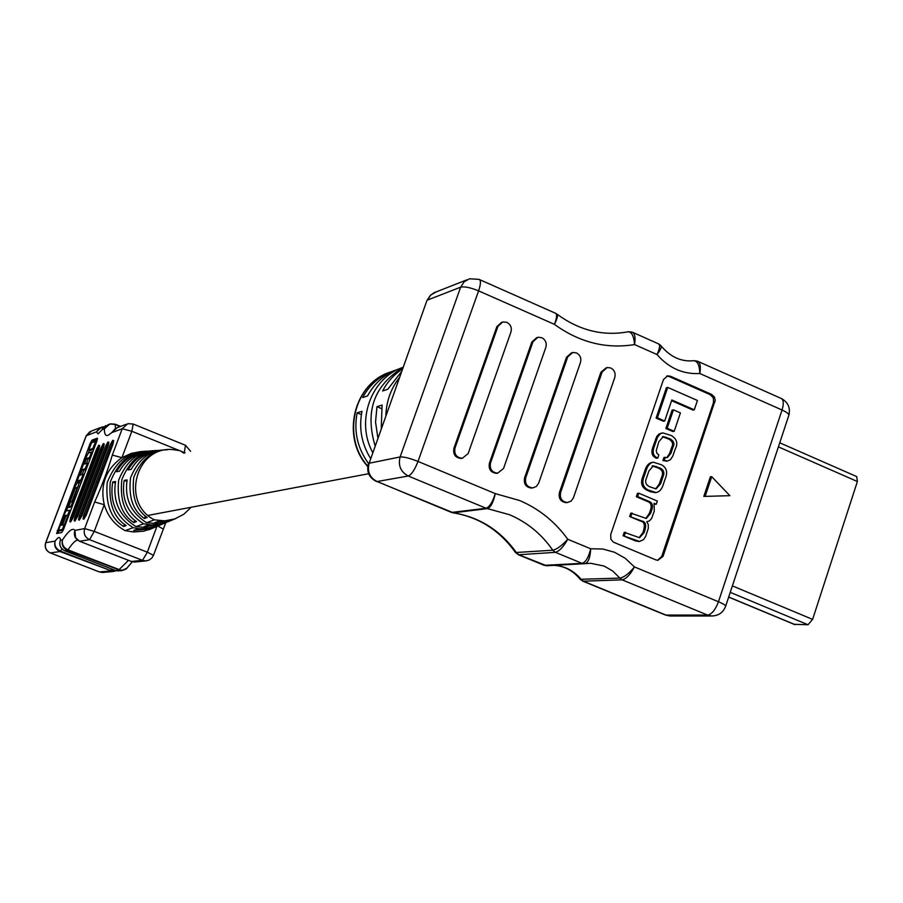 <?xml version="1.0" encoding="UTF-8"?>
<svg xmlns="http://www.w3.org/2000/svg" width="903" height="903" viewBox="0 0 903 903"><rect width="100%" height="100%" fill="white"/><g stroke="black" fill="none" stroke-linecap="round" stroke-linejoin="round"><path stroke-width="1.35" d="M610.789 367.984L607.256 367.51L602.143 371.957L560.605 492.462C559.612 498.354 561.892 501.707 567.411 502.508L571.068 501.154L573.405 497.846L614.774 377.499C615.801 373.244 614.469 370.072 610.789 367.984M606.195 367.781L600.901 372.262L559.397 492.62C558.415 498.501 560.684 501.854 566.204 502.655L567.152 502.542M576.453 352.915L572.773 352.452L567.727 356.877L525.715 477.8C524.722 483.771 527.047 487.146 532.691 487.902L536.314 486.514L538.628 483.229L580.471 362.464C581.509 358.198 580.178 355.014 576.453 352.915M571.633 352.757L566.531 357.204L524.553 477.98C523.559 483.94 525.885 487.304 531.528 488.06L532.544 487.925M541.823 337.699L537.962 337.248L533.007 341.661L490.51 463.002C489.516 469.075 491.898 472.461 497.666 473.161L503.547 468.488L545.863 347.294C546.913 343.016 545.57 339.81 541.823 337.699M536.766 337.609L531.844 342.011L489.392 463.205C488.399 469.267 490.78 472.641 496.537 473.341L497.643 473.161L496.537 473.341M506.865 322.348L502.836 321.919L497.971 326.31L454.988 448.069C453.995 454.243 456.433 457.64 462.325 458.272L468.138 453.599L510.951 331.999C512.012 327.699 510.646 324.482 506.865 322.348M501.616 322.315L496.842 326.683L453.904 448.294C452.911 454.446 455.349 457.844 461.241 458.476L462.381 458.272M555.864 313.42L556.632 313.872C558.223 314.899 557.467 318.387 554.386 324.335L478.601 290.868L418.01 461.433L495.273 493.614C493.377 502.35 490.758 507.351 487.428 508.615L453.137 512.836C478.895 517.103 499.675 530.343 515.478 552.534L552.794 550.22C556.846 549.34 561.835 545.683 567.773 539.272C563.382 546.936 559.25 551.293 555.368 552.331L518.424 554.769L544.182 565.323L582.074 563.337C585.742 562.242 588.609 557.388 590.686 548.776C590.28 557.253 588.44 562.219 585.178 563.641L582.074 563.337L555.368 552.331L552.794 550.22C541.529 534.023 527.081 522.182 509.45 514.699L486.107 508.254C489.528 507.001 492.586 502.124 495.273 493.614L519.564 500.499C538.978 508.761 555.052 521.686 567.773 539.272L590.686 548.776L602.798 549.013L614.537 552.264L625.271 558.336L634.437 566.915C630.294 574.613 626.197 578.936 622.144 579.85L582.909 581.205L665.511 615.067L707.625 615.09L622.144 579.85L619.853 578.101C624.086 577.344 628.951 573.608 634.437 566.915L718.472 601.748L782.043 409.996L699.814 373.515C699.52 365.049 697.432 360.794 693.549 360.737L693.493 360.748M385.852 415.064C386.484 401.045 390.92 388.662 399.16 377.939M374.982 445.393C364.868 411.147 374.158 385.254 402.84 367.69M372.533 452.2C355.534 420.843 371.144 377.781 402.952 367.363M370.399 458.171C361.539 443.599 358.739 427.988 362.001 411.316L357.148 412.829C353.637 431.341 357.43 448.227 368.492 463.465M381.247 427.898L382.093 405.075L376.957 406.666L375.546 422.073L377.815 437.481M402.366 369.022C394.013 374.519 387.432 381.822 382.612 390.943L387.771 389.238L401.327 371.901M394.532 370.58C380.581 375.174 369.959 384.159 362.656 397.534L367.544 395.92C374.926 382.375 385.671 373.278 399.792 368.627M711.643 394.419L670.534 376.269L667.723 375.862L663.468 379.553L610.699 534.565L610.868 539.238L613.453 542.172L655.917 559.905L657.869 560.311L663.028 556.417L715.221 400.266L714.431 397.038L711.643 394.419L710.289 394.701L669.225 376.562L666.674 376.133M703.809 496.424L729.884 495.679L711.722 476.682L710.368 476.852L703.809 496.424L729.884 495.679M645.826 518.435L649.359 513.367L650.51 509.981C651.887 505.68 651.052 502.915 648.004 501.673L636.344 496.729L637.495 493.343L638.782 493.185L657.339 501.063L656.278 504.213L654.517 504.167M639.256 541.428L635.61 540.965L623.104 535.739L624.266 532.33L639.538 537.725L644.099 532.635L644.911 530.219C646.446 524.733 645.453 521.663 641.943 521.02L629.639 516.505L630.791 513.107L646.277 518.457L650.657 513.231L651.797 509.845C653.185 505.545 652.338 502.768 649.291 501.526L637.631 496.582L636.344 496.729M639.087 537.703L642.812 532.736L643.625 530.332C645.148 524.846 644.166 521.787 640.656 521.144L629.639 516.505M655.702 492.53L650.928 491.898L646.864 490.16C641.48 487.293 640.227 482.529 643.094 475.87L644.742 471.039C646.232 465.869 648.693 462.991 652.113 462.404M665.872 428.485L672.87 431.532L674.191 431.295L680.41 412.897L673.424 409.838L672.103 410.097L665.872 428.485L667.182 428.259L674.191 431.295M694.283 409.804L671.832 399.961L664.687 421.012L657.395 417.841L667.735 387.421L697.432 400.481L694.283 409.804L692.94 410.064L671.572 400.695M664.687 421.012L663.378 421.249L656.097 418.078L666.425 387.703L667.735 387.421M657.531 560.3L661.718 556.485L713.528 402.478L713.359 397.907L710.289 394.701M661.56 433.113L658.942 434.061L656.786 436.431L653.004 446.68C650.792 452.651 651.966 456.512 656.526 458.25L657.824 458.047L658.818 454.875L656.933 453.385L656.233 450.687L658.818 441.77L663.276 436.567L670.06 438.835C673.852 441.014 674.834 443.791 673.006 447.143L670.918 453.317L667.272 457.663L663.931 457.437L662.937 460.598L667.103 461.061M662.373 436.77L668.751 439.05C672.543 441.228 673.525 444.005 671.685 447.346L669.597 453.52L666.798 457.663M711.722 476.682L705.164 496.278M694.091 360.681L697.376 361.144C700.186 362.329 700.999 366.449 699.814 373.515C683.165 374.463 668.897 368.131 657.012 354.529C659.969 348.208 660.364 344.596 658.174 343.693L633.003 332.485M658.874 344.009L660.849 345.601C661.967 346.673 660.691 349.642 657.012 354.529L634.583 344.574C633.872 335.961 631.649 331.706 627.924 331.807L626.727 332.044C602.222 336.142 579.026 330.216 557.151 314.267M628.386 331.728L632.179 332.123C634.854 333.252 635.656 337.406 634.583 344.574C606.116 349.168 579.387 342.429 554.386 324.335C557.004 317.709 557.298 313.973 555.232 313.127L479.651 279.637M554.239 565.357C564.488 566.046 573.134 570.685 580.178 579.297L619.853 578.101L612.663 570.989L604.062 566.034L590.585 563.269L585.291 563.619M375.727 480.915L451.545 512.441L486.107 508.254L408.28 476.016L377.025 481.536L453.385 512.825C479.561 517.137 500.601 530.456 516.505 552.783L518.988 554.814L546.687 565.775L585.167 563.641M657.395 417.841L656.097 418.078M673.424 409.838L667.182 428.259M665.24 457.245L664.247 460.406L667.43 461.038L670.365 459.751L672.78 456.139L675.365 448.746C678.164 443.328 676.81 438.914 671.301 435.517L662.87 432.887L660.251 433.824L657.508 437.3L654.303 446.466C652.09 452.448 653.264 456.308 657.824 458.047M664.247 460.406L662.937 460.598M646.029 470.858C647.519 465.677 649.979 462.799 653.411 462.212L661.368 464.74C666.73 467.619 667.983 472.382 665.127 479.019L663.491 483.85C662.001 489.11 659.483 492 655.962 492.53L648.151 490.002C642.767 487.135 641.514 482.36 644.392 475.689L646.029 470.858L644.742 471.039M646.582 477.8C644.731 481.807 645.701 484.776 649.483 486.694L656.063 488.895L660.612 483.794L662.937 476.919C664.777 472.924 663.818 469.966 660.048 468.036L653.388 465.824L648.918 470.926L646.582 477.8M655.668 488.907L659.303 483.952L661.628 477.089C663.468 473.104 662.509 470.147 658.738 468.228L652.485 466.004M630.915 516.381L632.066 512.983M656.278 504.213L654.099 503.287L654.269 511.154L651.627 518.446L649.347 520.941L646.785 521.708L648.264 524.474L648.275 528.436L645.634 536.438L643.5 539.667L639.561 541.439L623.104 535.739M624.379 535.637L625.531 532.228M637.631 496.582L638.782 493.185M357.148 412.829L361.381 414.612M376.957 406.666L381.438 408.551M794.279 624.3L808.016 624.752L812.61 619.379L857.387 481.513L856.687 476.581L779.752 442.797M126.206 424.297L117.176 427.672L111.769 432.605L115.629 428.259M108.349 424.5L102.095 429.693L105.651 425.55M77.127 480.972L81.067 479.82L83.178 474.233L80.198 475.136L82.297 469.594L85.277 468.657L87.388 463.092L84.385 464.063L86.474 458.521L89.487 457.516L91.587 451.963L88.404 453.058L86.078 457.279L77.127 480.972L78.696 481.592L81.936 480.656M86.451 463.397L88.042 459.153L90.345 458.397M82.241 474.515L83.866 470.226L86.146 469.515M58.514 530.208L62.307 529.474L64.124 524.654L62.533 524.982L66.156 515.399L67.759 515.037L69.576 510.229L65.727 511.121L63.921 515.895L65.513 515.534L61.901 525.117L60.309 525.433L58.514 530.208L60.095 530.829L63.176 530.23M64.429 524.778L67.736 516.019L68.651 515.816M92.399 442.481L93.528 440.788L97.422 439.366M58.176 533.233L59.079 530.433M61.02 525.286L64.485 516.11M66.427 510.963L67.781 507.384M76.924 483.207L77.681 481.186M88.302 453.114L89.431 450.1M68.662 506.82L71.089 506.233L79.396 482.495L77.026 483.161L74.712 487.349L67.217 507.17L68.176 506.933L75.389 487.868L77.342 487.327L71.924 501.684L70.468 502.045L68.662 506.82L71.969 507.034M67.217 507.17L69.858 507.294M80.999 483.139L79.475 482.563M88.878 449.875L92.907 448.464L95.616 441.319L91.553 442.786L88.878 449.875L90.447 450.507L93.754 449.355M154.684 450.665C138.667 450.823 126.657 460.665 118.654 480.159C116.679 500.623 121.747 514.766 133.836 522.6L136.455 521.607C124.67 513.762 119.794 499.777 121.826 479.617C129.671 460.417 141.432 450.71 157.099 450.484M165.001 449.931C149.864 450.021 138.373 459.266 130.551 477.664C128.339 497.135 132.967 510.759 144.446 518.548L147.155 517.509C136.003 509.732 131.556 496.278 133.802 477.134C141.455 459.04 152.675 449.908 167.473 449.75M144.728 451.365C127.865 451.613 115.358 462.009 107.197 482.574C105.459 503.976 110.934 518.627 123.621 526.505L126.138 525.546C113.767 517.656 108.473 503.163 110.268 482.055C118.282 461.783 130.54 451.5 147.065 451.195M183.919 453.193L180.103 450.699L172.834 449.604C135.777 445.89 120.596 503.027 154.39 519.835L146.557 522.724C130.924 512.712 124.433 498.445 127.109 479.933L124.174 480.351C121.262 499.178 127.741 513.66 143.611 523.819L136.003 526.618C119.41 516.121 112.582 501.109 115.539 481.57L112.717 481.976C109.511 501.82 116.329 517.047 133.147 527.668L125.111 530.637L133.599 531.969L143.825 531.167L152.528 528.289M162.359 450.112C148.273 451.319 137.843 457.765 131.037 469.447L128.091 469.91C134.863 458.035 145.383 451.5 159.65 450.315M152.133 450.845C137.346 452.166 126.431 458.972 119.41 471.276L116.566 471.716C123.564 459.232 134.547 452.335 149.514 451.026M141.94 451.568L131.533 453.295L121.928 457.674C105.786 469.21 99.906 484.888 104.263 504.709C107.762 516.234 114.715 524.88 125.111 530.637M156.061 526.765L151.569 528.627L133.633 530.479L136.195 529.53L153.939 527.645L157.257 526.325M165.114 522.961L160.689 524.812L144.028 526.652L146.681 525.67L163.127 523.796L166.4 522.487M174.392 519.09L170.148 520.862L154.808 522.679L157.562 521.663L172.676 519.801L175.837 518.536M171.118 520.512L164.718 522.769L158.522 523.774L146.557 522.724M143.611 523.819L151.072 524.936L157.359 524.722L169.572 521.099M161.806 524.406L155.181 526.731L148.623 527.781L136.003 526.618M133.147 527.668L139.378 528.786L147.641 528.695L154.3 527.329L160.474 524.903M154.39 519.835L164.662 520.862L174.742 518.943L183.783 514.281L191.188 507.249M112.931 440.382L113.654 440.619L112.965 444.22L86.27 515.116L83.798 519.169M108.179 442.041L108.902 442.289L108.213 445.856L81.755 516.087L79.306 520.105M103.529 443.678L104.24 443.926L103.552 447.459L77.319 517.035L74.904 521.008M98.958 445.292L99.669 445.529L98.98 449.039L72.974 517.961L70.581 521.911M165.746 522.735L153.465 555.345L147.336 552.173L94.251 531.382L104.263 504.709L94.657 501.989C101.937 485.87 107.818 470.237 112.311 455.089L122.221 428.756L111.769 432.605L108.055 435.348C105.516 436.194 104.296 434.016 104.421 428.801L109.952 423.879L115.245 424.545C110.448 423.157 106.847 424.568 104.421 428.801L102.095 429.693L98.055 433.903L96.395 431.86L101.813 427.04L103.969 426.747M90.119 443.542L91.971 440.167L97.389 438.169L96.869 441.104L63.594 529.226L61.731 532.567L56.629 533.515L90.119 443.542L91.113 443.949M110.38 444.502L112.706 440.314L112.141 443.892L85.446 514.789L83.042 518.898L83.765 515.15L110.38 444.502M105.674 446.127L107.965 441.985L107.401 445.529L80.931 515.76L78.561 519.835L79.283 516.11L105.674 446.127M101.046 447.73L103.314 443.621L102.739 447.143L76.507 516.708L74.159 520.749L74.893 517.058L101.046 447.73M96.508 449.299L98.754 445.235L98.179 448.723L72.161 517.645L69.847 521.641L70.581 517.983L96.508 449.299M103.721 427.006L99.33 428.394L96.395 431.86L86.282 435.72L45.793 542.692L55.106 541.111C54.203 545.559 55.975 548.889 60.411 551.09L110.663 570.561L115.821 570.786M62.047 549.047L59.959 551.53L50.331 552.929L99.533 571.971L102.445 572.479L113.123 571.52L59.959 551.53C55.557 549.284 53.943 545.818 55.106 541.111C58.424 536.63 60.174 536.326 60.354 540.208C58.932 545.017 60.422 548.55 64.824 550.819L115.561 570.493L121.465 570.764L67.465 550.435C62.996 548.144 61.336 544.622 62.499 539.847C61.664 544.283 63.503 547.613 68.018 549.859L120.449 570.086L123.214 570.165L126.228 568.924L132.301 561.779M64.734 550.785L64.779 550.819C61.472 548.956 59.779 546.45 59.7 543.29L60.354 540.208L62.499 539.847C68.673 530.637 72.816 527.487 74.904 530.4C73.527 535.332 75.084 538.956 79.599 541.269L131.533 561.508L134.716 562.05L146.85 560.786M179.155 450.473L131.838 431.273L121.928 457.674L112.311 455.089M126.601 568.619L121.476 570.764L127.255 567.964M75.615 538.075L74.904 530.4L84.656 528.594L94.657 501.989M163.217 529.034L157.89 526.077M144.446 518.548L145.383 516.019M133.836 522.6L134.728 520.218M123.621 526.505L124.467 524.248M115.257 482.981L112.717 481.976M126.826 481.412L124.174 480.351M62.307 529.474L63.334 529.869M64.124 524.654L65.163 525.061M66.156 515.399L67.736 516.019M67.759 515.037L68.797 515.444M69.576 510.229L70.615 510.635M63.921 515.895L65.197 516.392M71.089 506.233L72.116 506.639M68.176 506.933L69.757 507.554M75.389 487.868L76.913 488.478M83.178 474.233L84.205 474.651M81.067 479.82L82.094 480.227M82.297 469.594L83.866 470.226M85.277 468.657L86.316 469.075M87.388 463.092L88.415 463.499M86.474 458.521L88.042 459.153M89.487 457.516L90.514 457.934M91.587 451.963L92.614 452.369M92.907 448.464L93.935 448.87M95.616 441.319L96.632 441.736M602.143 371.957L600.901 372.262M567.727 356.877L566.531 357.204M533.007 341.661L531.844 342.011M497.971 326.31L496.842 326.683M390.581 371.991C354.168 382.883 341.018 436.42 367.781 466.151M554.295 565.357C565.109 566.079 574.116 570.82 581.295 579.579L583.507 581.261L666.177 615.157L669.981 616.004L711.564 615.981C718.359 615.869 723.032 612.697 725.572 606.466C726.057 605.552 723.687 603.983 718.472 601.748C715.39 609.841 711.778 614.288 707.625 615.09L711.564 615.981M436.296 291.883L430.55 295.1L426.905 300.586L369.146 463.228L400.108 456.952L460.643 287.177L427.672 299.977L430.415 295.439L433.869 292.82L466.84 279.851M713.528 402.478L714.894 402.219M661.718 556.485L663.028 556.417M669.225 376.562L670.534 376.269M725.685 606.139L788.737 415.64C789.369 414.24 787.145 412.355 782.043 409.996C784.018 403.348 783.612 399.442 780.847 398.302L698.245 361.527M671.11 616.004L665.026 614.864M469.56 278.779L464.119 281.815L460.643 287.177C464.503 286.319 470.497 287.549 478.601 290.868C480.87 284.005 481.028 280.167 479.064 279.377L469.56 278.779M368.447 463.6C366.347 471.727 369.034 477.71 376.517 481.536L377.025 481.536C369.677 477.608 367.058 471.501 369.146 463.228L426.837 300.778M418.01 461.433C409.77 458.182 403.799 456.692 400.108 456.952C397.941 465.553 400.672 471.908 408.28 476.016C411.508 474.673 414.748 469.808 418.01 461.433M547.331 565.741L544.204 565.334M654.303 446.466L653.004 446.68M656.887 438.869L655.589 439.095M666.188 437.154L664.879 437.379M670.06 438.835L668.751 439.05M673.006 447.143L671.685 447.346M670.918 453.317L669.597 453.52M644.392 475.689L643.094 475.87M648.151 490.002L646.864 490.16M652.226 491.74L650.928 491.898M656.346 466.456L655.047 466.637M660.048 468.036L658.738 468.228M662.937 476.919L661.628 477.089M660.612 483.794L659.303 483.952M651.797 509.845L650.51 509.981M649.291 501.526L648.004 501.673M650.657 513.231L649.359 513.367M641.943 521.02L640.656 521.144M644.911 530.219L643.625 530.332M644.099 532.635L642.812 532.736M636.886 540.863L635.61 540.965M454.988 448.069L453.904 448.294M490.51 463.002L489.392 463.205M525.715 477.8L524.553 477.98M560.605 492.462L559.397 492.62M732.389 585.889L812.61 619.379M778.397 446.883L857.387 481.513M728.698 597.03L795.159 624.662M730.245 592.357L808.016 624.752M120.178 426.555L115.245 424.545L115.46 428.338M131.409 561.463L142.505 560.345L147.336 552.173L156.885 526.46M184.122 453.137L184.325 452.561L180.939 451.195M77.477 540.096C75.209 540.479 72.059 543.741 68.018 549.859L64.779 550.819L115.505 570.493L118.474 570.233L128.463 560.334M50.116 552.839L99.42 571.96L110.177 570.989L111.87 569.082M115.212 424.252L120.55 426.419M153.465 555.345L152.031 557.817L149.221 560.029L145.755 560.898L142.505 560.345L89.544 539.667L79.599 541.269L131.477 561.508L134.716 562.05M85.446 514.789L86.27 515.116M112.141 443.892L112.965 444.22M80.931 515.76L81.755 516.087M107.401 445.529L108.213 445.856M74.227 520.749L75.039 521.065M74.26 520.738L75.073 521.054M76.507 516.708L77.319 517.035M102.739 447.143L103.552 447.459M72.161 517.645L72.974 517.961M98.179 448.723L98.98 449.039M89.995 431.6L86.135 435.856L91.406 431.058L100.244 427.638M45.793 542.692L45.658 542.771C44.416 547.387 45.94 550.774 50.229 552.929L50.331 552.929C46.053 550.762 44.54 547.353 45.793 542.692M190.601 451.286L185.476 445.292L184.325 452.561L185.07 452.866M103.506 572.389L99.296 571.87M127.831 423.688L122.221 428.756L131.838 431.273L133.181 424.026L127.831 423.688M84.656 528.594C83.313 533.617 84.938 537.308 89.544 539.667L94.251 531.382L84.656 528.594M79.487 541.224L75.107 537.183M115.449 570.459L118.575 571.023M93.528 440.788L91.971 440.167M58.83 531.066L57.261 530.456M78.64 486.254L79.667 486.661M148.103 515.399L368.638 473.725M586.092 563.517L585.178 563.641M666.922 376.054L667.723 375.862M788.895 415.143C790.509 407.942 788.116 402.456 781.716 398.697M693.549 360.737C681.257 361.922 670.489 357.035 661.244 346.097M451.556 512.441L453.137 512.836M515.478 552.534L518.435 554.769M580.178 579.297L582.909 581.205M667.43 461.038L666.109 461.23M654.664 492.677L655.962 492.53M652.09 466.016L653.388 465.824M638.274 541.529L639.561 541.439M367.735 466.512C340.612 436.962 353.604 383.188 390.536 372.013M462.325 458.272L461.241 458.476M532.691 487.902L531.528 488.06M567.411 502.508L566.204 502.655M728.665 597.12L794.809 624.616M102.152 429.512L102.998 427.864M174.742 518.943L172.676 519.801M170.148 520.862L167.766 521.855M165.215 522.927L163.127 523.796M160.689 524.812L158.397 525.772M155.926 526.81L153.939 527.645M151.569 528.627L148.769 529.801M83.042 518.898L83.866 519.225M112.875 440.303L113.654 440.619M78.561 519.835L79.385 520.151M108.123 441.973L108.902 442.289M74.159 520.749L74.972 521.065M103.473 443.61L104.24 443.926M69.847 521.641L70.66 521.957M98.901 445.224L99.669 445.529M86.135 435.856L45.658 542.771M133.26 424.06L185.476 445.292M113.135 571.52L116.306 570.752M109.952 423.879L115.132 424.173L120.607 426.397M79.419 482.507L80.977 483.128"/></g></svg>
